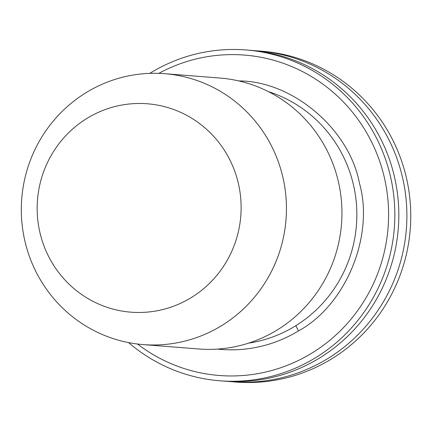 <?xml version="1.0" encoding="UTF-8"?>
<svg xmlns="http://www.w3.org/2000/svg" width="432" height="432" viewBox="0 0 432 432"><rect width="100%" height="100%" fill="white"/><g stroke="black" fill="none" stroke-linecap="round" stroke-linejoin="round"><path stroke-width="0.65" d="M227.923 381.364A165.926 161.87 -85.5 0 0 231.952 381.737L235.823 382.039A165.926 161.87 -85.5 0 0 283.295 378.599A165.926 161.87 -85.5 0 0 410.4 204.908A165.926 161.87 -85.5 0 0 261.911 51.214L258.044 50.911A165.926 161.87 -85.5 0 0 254.005 50.641M231.952 381.737A165.926 161.87 -85.5 0 0 279.428 378.292A165.926 161.87 -85.5 0 0 406.528 204.606A165.926 161.87 -85.5 0 0 258.044 50.911M128.558 342.592A165.926 161.87 -85.5 0 0 219.904 380.786A165.926 161.87 -85.5 0 0 267.376 377.341A165.926 161.87 -85.5 0 0 394.481 203.656A165.926 161.87 -85.5 0 0 245.992 49.961A165.926 161.87 -85.5 0 0 198.52 53.401A165.926 161.87 -85.5 0 0 149.791 73.359M245.992 49.961L249.977 50.274A165.926 161.87 94.5 0 1 398.461 203.969A165.926 161.87 94.5 0 1 271.361 377.654A165.926 161.87 94.5 0 1 223.884 381.1L219.904 380.786M137.489 344.018A160.704 156.767 -85.5 0 0 265.145 372.152A160.704 156.767 -85.5 0 0 385.009 180.506A160.704 156.767 -85.5 0 0 198.461 58.412A160.704 156.767 -85.5 0 0 158.836 73.354M143.197 344.596L198.693 348.97A135.88 132.554 -85.5 0 0 237.568 346.151A135.88 132.554 -85.5 0 0 341.653 203.915A135.88 132.554 -85.5 0 0 220.055 78.057L164.56 73.678A135.88 132.554 94.5 0 1 286.157 199.541A135.88 132.554 94.5 0 1 182.072 341.771A135.88 132.554 94.5 0 1 143.197 344.596A135.88 132.554 94.5 0 1 21.6 218.732A135.88 132.554 94.5 0 1 125.685 76.502A135.88 132.554 94.5 0 1 164.56 73.678M160.828 310.003A104.522 101.963 94.5 0 1 39.496 230.596A104.522 101.963 94.5 0 1 117.455 105.948A104.522 101.963 94.5 0 1 238.788 185.355A104.522 101.963 94.5 0 1 160.828 310.003M238.615 80.887L239.436 80.93C292.912 81.205 349.445 129.379 359.429 183.179C374.528 235.688 345.794 305.311 298.431 330.955A134.573 131.279 94.5 0 1 218.214 349.164L217.463 349.083M248.6 343.132A129.346 126.182 -85.5 0 0 257.494 341.453A129.346 126.182 -85.5 0 0 295.855 325.663A129.346 126.182 -85.5 0 0 355.957 199.282A129.346 126.182 -85.5 0 0 268.434 91.649M298.431 330.955L295.855 325.663"/></g></svg>
